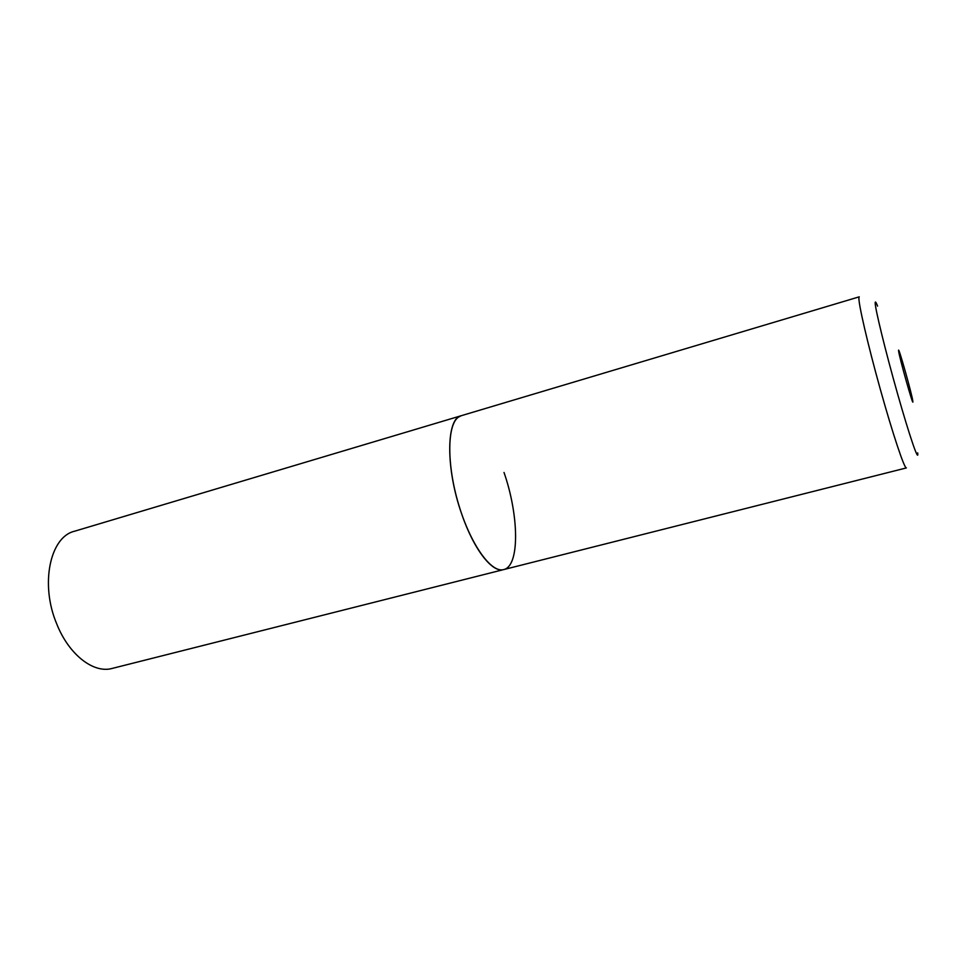 <?xml version="1.0" encoding="UTF-8"?>
<svg xmlns="http://www.w3.org/2000/svg" width="966" height="966" viewBox="0 0 966 966"><rect width="100%" height="100%" fill="white"/><g stroke="black" fill="none" stroke-linecap="round" stroke-linejoin="round"><path stroke-width="1.45" d="M461.265 415.706L458.355 417.191C447.065 425.04 446.678 464.646 458.645 504.506C470.502 544.438 491.235 573.273 503.66 569.59C492.431 573.176 473.835 549.594 461.772 514.214C445.519 468.595 446.111 418.314 461.265 415.706L859.257 296.828L858.931 297.613C858.17 302.756 867.71 344.125 880.231 389.008C892.753 433.927 904.514 469.041 906.386 467.918L112.201 668.424C93.714 673.737 68.997 654.888 56.752 623.976C39.884 584.285 50.063 536.903 74.418 531.264L461.265 415.706M504.01 472.459C519.116 515.747 519.865 566.257 503.66 569.59M877.587 306.113C876.041 302.237 875.244 301.114 875.196 302.744C874.87 307.78 885.52 351.37 897.643 394.08C909.779 436.874 918.98 463.439 917.7 452.897M912.834 401.264C912.399 395.662 897.861 344.065 898.585 350.682C898.67 355.21 914.041 409.705 912.834 401.264"/></g></svg>
